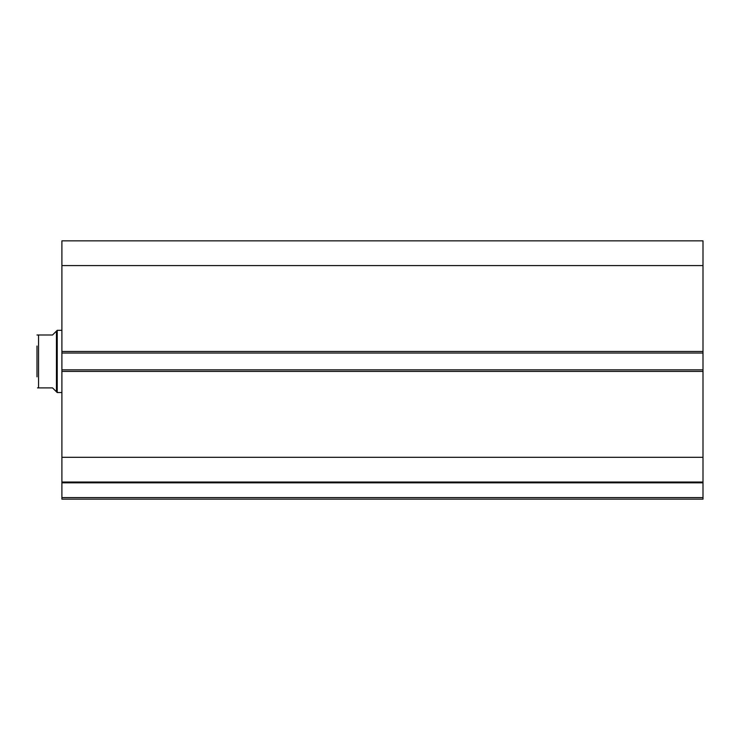 <?xml version="1.0" encoding="UTF-8"?>
<svg xmlns="http://www.w3.org/2000/svg" width="740" height="740" viewBox="0 0 740 740"><rect width="100%" height="100%" fill="white"/><g stroke="black" fill="none" stroke-linecap="round" stroke-linejoin="round"><path stroke-width="1.11" d="M56.453 331.095L52.559 334.989L37 334.989L38.554 334.989L38.554 387.899L52.559 387.899L56.453 391.784L56.453 331.095L57.23 330.318L61.901 330.318M56.453 391.784L57.23 392.561L57.23 330.318M61.901 392.561L57.23 392.561M38.554 387.899L37.527 387.899M37 376.845L37 346.033M61.901 353.036L61.901 240.842L703 240.842L703 353.036L61.901 353.036L61.901 369.843L703 369.843L703 353.036M703 369.843L703 499.158L61.901 499.158L61.901 497.595L703 497.595M703 482.832L61.901 482.832L61.901 497.595M61.901 482.832L61.901 369.843M61.901 265.586L703 265.586M703 457.302L61.901 457.302M61.901 482.036L703 482.036M61.901 351.482L703 351.482M703 371.397L61.901 371.397"/></g></svg>
